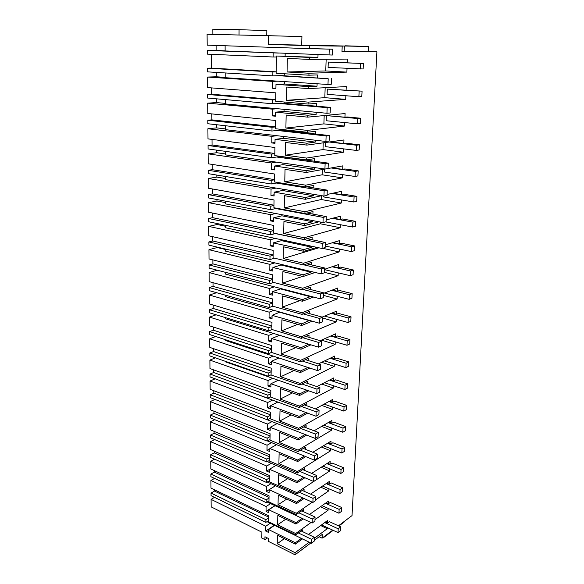 <?xml version="1.0" encoding="UTF-8"?>
<svg xmlns="http://www.w3.org/2000/svg" width="584" height="584" viewBox="0 0 584 584"><rect width="100%" height="100%" fill="white"/><g stroke="black" fill="none" stroke-linecap="round" stroke-linejoin="round"><path stroke-width="0.88" d="M347.268 62.89L363.416 63.488L363.146 68.978L328.091 67.43L328.281 62.065L347.268 62.89L347.436 59.079L309.381 59.4L309.44 57.407L317.944 57.363L276.458 56.013L276.166 73.277L308.921 75.197L308.98 73.226L346.874 72.109L325.748 70.949L326.164 59.261M368.197 51.567L376.914 51.815L352.028 515.584L338.45 525.826M346.874 72.109L347.035 68.386M376.914 51.815L341.976 51.691L342.202 46.129L309.776 45.727L309.688 48.655L332.544 49.217L332.325 55.049L225.125 50.954L225.11 45.756M318.032 54.626L317.944 57.363M308.921 75.197L317.382 74.927L317.287 77.752M317.097 83.76L317.017 86.206L308.593 86.629L308.534 88.585L346.254 86.585L346.093 90.316L362.065 91.148L361.803 96.521L358.875 96.732L327.12 94.352L327.31 89.089L346.093 90.316M216.277 72.394L216.299 76.781L207.459 77.051L207.546 87.585L275.838 92.856L275.699 101.287L308.089 104.047L308.14 102.112L345.706 99.353L345.859 95.754M308.089 104.047L316.462 103.404L316.375 106.171M316.178 112.289L316.112 114.449L307.761 115.23L307.71 117.143L345.093 113.537L344.94 117.194L347.122 116.968L360.737 118.245L360.481 123.516L357.583 123.844L326.171 120.742L326.354 115.588L344.94 117.194M216.416 98.813L216.438 102.572L207.685 103.142L207.773 113.478L275.371 120.465L275.232 128.721L307.272 132.276L307.323 130.385L344.56 126.049L344.706 122.574M307.272 132.276L315.572 131.29L315.484 133.999M315.287 140.211L315.221 142.109L306.95 143.233L306.899 145.102L343.961 139.956L343.808 143.54L345.976 143.226L359.437 144.803L359.189 149.964L356.306 150.424L325.244 146.628L325.39 142.532M216.554 124.728L216.576 127.881L207.904 128.736L207.992 138.875L274.918 147.504L274.779 155.592L306.469 159.921L306.52 158.074L343.436 152.22L343.575 148.869M306.469 159.921L314.696 158.593L314.608 161.25M314.404 167.557L314.353 169.192L306.162 170.645L306.104 172.484L342.844 165.856L342.698 169.367L344.845 168.966L358.167 170.835L357.919 175.893L355.065 176.47L324.332 172.003L324.434 169.178M216.693 150.139L216.708 152.709L208.116 153.847L208.203 163.797L274.473 174.003L274.341 181.931L305.688 186.997L305.739 185.179L342.333 177.879L342.472 174.638M305.688 186.997L313.834 185.347L313.754 187.946M313.55 194.341L313.506 195.728L305.381 197.501L305.33 199.297L321.645 195.691M327.12 194.487L341.757 191.253L341.611 194.698L343.742 194.209L356.919 196.355L356.678 201.319L353.838 202.006L323.434 196.903L323.47 195.998M216.825 175.069L216.832 177.083L208.327 178.485L208.415 188.245L274.035 199.969L273.903 207.743L304.914 213.51L304.972 211.737L341.253 203.042L341.385 199.918M304.914 213.51L312.995 211.554L312.914 214.109M312.703 220.577L312.666 221.73L304.622 223.803L304.571 225.563L319.046 221.796M326.171 219.934L340.684 216.16L340.545 219.533L342.662 218.971L355.692 221.38L355.459 226.249L352.641 227.045L325.507 221.883M216.956 199.531L216.963 201.006L208.539 202.663L208.619 212.248L273.611 225.431L273.48 233.045L304.162 239.491L304.213 237.754L340.187 227.723L340.319 224.701M304.162 239.491L312.17 237.243L312.09 239.739M311.878 246.295L311.849 247.214L303.87 249.58L303.826 251.302L316.937 247.382M325.237 244.893L339.64 240.586L339.494 243.9L341.596 243.265L354.495 245.922L354.262 250.704L351.473 251.602L325.193 246.032M217.08 223.541L217.087 224.49L208.743 226.395L208.824 235.805L273.188 250.39L273.064 257.858L303.424 264.953L303.476 263.245L339.151 251.938L339.275 249.018M303.424 264.953L311.367 262.413L311.287 264.866M311.075 271.494L311.053 272.188L303.14 274.838L303.096 276.524L315.148 272.465M324.324 269.37L338.611 264.559L338.472 267.808L340.552 267.1L353.32 270.005L353.086 274.692L350.32 275.692L324.317 269.618M217.212 247.105L217.212 247.55L208.941 249.697L209.021 258.931L272.779 274.86L272.655 282.189L302.702 289.905L302.753 288.233L338.129 275.692L338.253 272.874M302.702 289.905L310.571 287.094L310.491 289.503M310.279 296.197L310.265 296.679L302.424 299.592L302.373 301.249L313.586 297.059M323.426 293.38L337.596 288.08L337.464 291.27L339.53 290.489L352.159 293.628L351.933 298.227L349.188 299.329L324.397 293.015M217.27 270.217L209.138 272.575L209.218 281.641L272.37 298.869L272.253 306.053L301.994 314.367L302.045 312.732L337.129 299.008L337.245 296.285M301.994 314.367L309.797 311.301L309.717 313.652M309.505 320.419L301.724 323.864L301.673 325.492L312.192 321.178M322.142 317.097L336.603 311.162L336.472 314.294L338.523 313.447L351.028 316.813L350.809 321.324L348.079 322.514L324.653 316.068M216.613 292.715L209.335 295.037L209.408 303.95L271.976 322.412L271.859 329.464L301.3 338.355L301.351 336.749L336.143 321.893L336.26 319.266M301.3 338.355L309.031 335.034L308.958 337.348M308.739 344.173L301.03 347.67L300.986 349.261L310.922 344.837M320.193 340.706L335.632 333.822L335.501 336.895L337.537 335.983L349.911 339.567L349.699 343.998L346.991 345.275L324.711 338.691M216.109 314.812L209.525 317.105L209.598 325.857L271.589 345.524L271.472 352.437L300.621 361.876L300.665 360.299L335.179 344.356L335.289 341.815M300.621 361.876L308.286 358.32L308.213 360.583M309.754 368.044L300.315 372.577L300.358 371.015L307.863 367.424M318.448 363.861L334.676 356.072L334.544 359.087L336.567 358.109L348.823 361.912L348.611 366.256L345.918 367.621L324.631 360.897M215.715 336.515L209.707 338.786L209.78 347.385L271.21 368.197L271.093 374.986L299.95 384.951L300.001 383.403L334.231 366.409L334.34 363.963M299.95 384.951L307.556 381.162L307.483 383.389M308.659 390.813L299.65 395.448L299.694 393.915L306.928 390.207M316.871 386.593L333.741 377.921L333.61 380.885L335.618 379.841L347.75 383.841L347.538 388.112L344.874 389.557L324.441 382.702M215.401 357.853L209.89 360.087L209.963 368.541L270.83 390.455L270.721 397.12L299.3 407.588L299.344 406.07L333.303 388.075L333.406 385.71M299.3 407.588L306.834 403.581L306.768 405.763M307.637 413.158L299.001 417.889L299.044 416.385L306.045 412.567M315.418 408.895L332.814 399.376L332.69 402.288L334.683 401.186L346.692 405.376L346.487 409.574L343.845 411.099L324.164 404.113M215.153 378.812L210.072 381.016L210.145 389.324L270.465 412.297L270.356 418.845L298.658 429.802L298.694 428.313L332.391 409.347L332.486 407.07M298.658 429.802L306.125 425.575L306.06 427.722M306.673 435.087L298.358 439.913L298.402 438.431L305.191 434.511M314.082 430.788L331.909 420.451L331.792 423.312L333.763 422.152L345.662 426.532L345.458 430.656L342.83 432.255L323.821 425.145M214.963 399.419L210.247 401.588L210.32 409.756L270.1 433.751L269.998 440.175L298.022 451.6L298.066 450.14L331.493 430.247L331.588 428.05M298.022 451.6L305.439 447.176L305.366 449.279M305.753 456.615L297.738 461.521L297.774 460.075L304.373 456.053M312.834 452.286L331.026 441.154L330.902 443.964L332.865 442.752L344.648 447.315L344.443 451.359L341.837 453.038L323.426 445.804M214.81 419.67L210.422 421.816L210.488 429.839L269.75 454.819L269.64 461.134L297.402 473.004L297.446 471.565L330.61 450.782L330.697 448.658M297.402 473.004L304.753 468.375L304.687 470.441M304.877 477.749L297.125 482.742L297.161 481.318L303.592 477.201M311.659 473.39L330.15 461.499L330.033 464.258L331.975 462.995L343.647 467.726L343.45 471.704L340.859 473.449L322.996 466.098M214.693 439.584L210.59 441.694L210.663 449.585L269.399 475.507L269.297 481.712L296.796 494.013L296.833 492.604L329.741 470.959L329.829 468.908M296.796 494.013L304.089 489.202L304.023 491.224M304.038 498.51L296.519 503.576L296.555 502.174L302.826 497.962M310.557 494.115L329.288 481.493L329.172 484.202L331.106 482.895L342.662 487.786L342.472 491.699L339.903 493.509L322.529 486.049M315.718 499.853L328.894 490.786L328.974 488.815M214.605 459.163L210.758 461.243L210.831 468.996L269.056 495.838L268.954 501.926L296.197 514.643L296.241 513.256L312.294 502.211M296.197 514.643L303.432 509.649L303.366 511.642M303.227 518.891L295.927 524.03L295.964 522.658L302.096 518.358M309.505 514.467L328.449 501.138L328.332 503.809L330.252 502.452L341.698 507.503L341.509 511.343L338.961 513.226L322.039 505.649M314.98 519.665L328.055 510.285L328.135 508.379M214.547 478.413L210.926 480.464L210.992 488.093L268.72 515.803L268.625 521.789L295.613 534.9L295.65 533.542L311.002 522.527M295.613 534.9L302.789 529.732L302.724 531.696M302.446 538.915L295.343 544.127L295.38 542.777L301.38 538.39M308.513 534.469L327.617 520.461L327.507 523.082L329.412 521.68L340.749 526.885L340.567 530.659L338.034 532.601L321.529 524.921M314.28 538.39L327.259 528.71L327.31 527.607M310.812 542.981L295.037 554.8L295.095 552.705L309.192 542.193M314.207 540.441L322.266 534.404L322.113 538.156L332.741 530.141M275.042 505.707L268.822 509.788L268.779 512.723L266.027 511.409L266.107 506.525L270.582 503.627M275.524 485.72L269.166 489.713L269.114 492.699L266.341 491.429L266.421 486.457L270.932 483.661M276.028 465.375L269.509 469.273L269.458 472.317L266.654 471.091L266.735 466.032L271.29 463.338M276.553 444.665L269.859 448.476L269.801 451.571L266.983 450.388L267.063 445.234L271.648 442.657M277.108 423.582L270.209 427.291L270.158 430.444L267.311 429.306L267.392 424.064L272.02 421.604M277.685 402.113L270.575 405.719L270.523 408.931L267.647 407.844L267.728 402.5L272.399 400.164M278.298 380.25L270.947 383.746L270.888 387.017L267.983 385.98L268.071 380.542L272.779 378.33M278.948 357.977L271.319 361.365L271.268 364.701L268.333 363.715L268.421 358.167L273.166 356.094M279.539 335.26L271.706 338.559L271.648 341.954L268.684 341.027L268.771 335.377L273.567 333.442M279.999 312.068L272.093 315.323L272.034 318.784L269.049 317.908L269.136 312.155L273.969 310.359M280.473 288.423L280.466 288.897L272.494 291.635L272.436 295.161L269.414 294.351L269.509 288.481L274.385 286.839M280.955 264.326L280.94 265.005L272.903 267.494L272.837 271.086L269.786 270.334L269.881 264.355L274.808 262.858M281.452 239.754L281.43 240.652L273.312 242.871L273.254 246.536L270.173 245.849L270.268 239.754L275.232 238.418M281.948 214.7L281.926 215.817L273.735 217.766L273.677 221.504L270.56 220.883L270.655 214.664L275.67 213.503M282.459 189.143L282.437 190.501L274.166 192.158L274.1 195.968L270.961 195.414L271.056 189.07L276.115 188.084M282.984 163.075L282.948 164.666L274.604 166.024L274.538 169.915L271.363 169.44L271.465 162.965L276.575 162.162M283.517 136.474L283.481 138.32L275.057 139.364L274.991 143.335L271.779 142.934L271.881 136.327L277.035 135.714M283.649 129.655L283.634 130.436M284.058 109.332L284.014 111.434L275.517 112.157L275.444 116.209L272.202 115.888L272.305 109.142L277.51 108.726M284.204 102.01L284.174 103.39M284.612 81.621L284.561 83.994L275.984 84.373L275.911 88.513L272.633 88.272L272.735 81.388L277.991 81.183M284.766 73.781L284.729 75.781M285.174 53.326L285.123 55.984M345.21 46.085L315.805 45.311M267.311 537.93L264.91 539.601L264.953 536.747L268.341 538.448L268.297 541.31L295.037 554.8M274.575 525.359L268.494 529.513L268.443 532.396L265.72 531.046L274.268 525.206M341.983 51.523L368.197 51.691L368.453 46.508L345.224 45.8M309.381 59.4L287.343 58.429L287.058 71.985L325.748 70.949M276.458 56.013L309.44 57.407M308.98 73.226L287.058 71.985M309.776 45.727L268.472 44.42L268.596 35.697L207.086 34.266L207.181 45.143L309.688 48.655M368.453 46.508L268.472 44.42M301.709 44.873L301.928 36.573L268.596 35.697M344.159 51.604L344.385 46.216M207.378 68.204L272.881 71.978L272.823 75.862L207.415 71.854L207.378 68.204L211.51 68.124L211.415 54.319M211.51 68.124L276.196 71.832M273.181 53.056L273.115 56.998L207.262 54.137L207.232 50.443L278.488 53.064M273.115 56.998L276.444 56.984M207.232 50.443L216.16 50.48L216.131 45.45M216.16 50.48L225.125 50.837M264.91 539.601L261.814 538.039L261.895 532.185L211.153 506.875L211.087 499.371L214.503 497.349M214.496 489.779L214.503 491.056L211.036 493.079L211.058 495.677L265.859 522.395L268.647 520.526M214.364 470.624L214.372 472.113L210.875 474.069L210.897 476.705L266.165 502.605L268.976 500.795M214.226 451.155L214.233 452.856L210.707 454.739L210.729 457.418L266.479 482.464L269.312 480.727M214.08 431.35L214.094 433.277L210.539 435.08L210.561 437.803L266.8 461.966L269.655 460.294M213.941 411.209L213.956 413.363L210.364 415.085L210.386 417.859L267.129 441.095L270.005 439.496M213.795 390.718L213.81 393.105L210.189 394.748L210.211 397.573L267.457 419.845L270.363 418.319M213.649 369.862L213.664 372.504L210.014 374.052L210.036 376.928L267.793 398.208L270.728 396.762M213.496 348.648L213.518 351.539L209.831 352.999L209.853 355.926L268.136 376.169L271.093 374.797M213.343 327.047L213.364 330.208L209.649 331.573L209.671 334.552L268.487 353.721L271.472 352.429M213.189 305.067L213.211 308.491L209.459 309.768L209.488 312.798L268.844 330.843L272.108 329.544M213.029 282.685L213.058 286.394L209.269 287.569L209.298 290.649L269.209 307.534L272.823 306.213M212.868 259.895L212.897 263.895L209.072 264.961L209.101 268.1L269.582 283.773L273.619 282.437M212.707 236.681L212.737 240.98L208.875 241.944L208.904 245.141L269.954 259.551L274.517 258.194M212.539 213.043L212.569 217.649L208.678 218.504L208.7 221.759L270.341 234.856L275.575 233.483M212.372 188.953L212.401 193.888L208.466 194.618L208.495 197.939L270.735 209.663L276.853 208.291M212.196 164.411L212.233 169.681L208.262 170.287L208.291 173.667L271.137 183.975L278.473 182.595M212.021 139.393L212.058 145.007L208.05 145.496L208.079 148.942L271.545 157.768L279.926 156.512L328.296 163.126L328.091 168.484L324.93 169.053L225.336 154.862L225.329 151.336M211.839 113.902L211.882 119.873L207.831 120.224L207.86 123.735L271.962 131.02L280.422 130.079L329.325 135.546L329.12 141.021L325.923 141.459L225.285 129.633L225.278 125.713M211.656 87.907L211.7 94.25L207.605 94.469L207.641 98.046L272.392 103.726L280.926 103.112L330.376 107.383L330.164 112.975L326.945 113.274L225.234 103.915L225.22 99.587M212.861 34.398L212.824 29.2L239.068 29.674L266.822 30.602L266.749 35.653M239.046 35.011L239.068 29.674M325.405 522.081L327.507 523.082M327.259 528.71L320.689 525.542M295.65 533.542L277.619 524.804L285.78 519.205M328.055 510.285L320.463 506.759M295.343 544.127L277.407 535.258L277.225 543.726L284.313 538.667M277.225 543.726L295.095 552.705M211.036 493.079L265.902 519.687L265.859 522.395M211.087 499.371L265.8 526.25L270.239 523.242M322.113 538.156L319.149 536.74M214.503 491.056L268.698 517.139M268.691 517.826L265.902 519.687M268.494 529.513L295.38 542.777M265.8 526.25L265.72 531.046M344.502 521.264L344.472 521.797L338.881 526.023M333.172 530.338L323.938 537.309L323.959 536.762M323.507 537.105L323.938 537.309M277.619 524.804L277.816 515.424L295.927 524.03M268.822 509.788L295.964 522.658M210.926 480.464L266.107 506.525M326.106 502.787L328.332 503.809M345.706 99.353L324.813 97.681L325.164 87.702M308.534 88.585L286.744 87.038L286.467 100.309L324.813 97.681M275.984 84.373L308.593 86.629M207.459 77.051L272.735 81.388M308.14 102.112L286.467 100.309M284.561 83.994L317.017 86.206M275.918 88.111L272.633 88.272M276.188 71.89L272.881 71.978M278.094 75.694L328.193 78.738L281.444 75.584L272.823 75.862M216.299 76.781L225.176 77.358M344.56 126.049L323.894 123.888L324.186 115.552M211.7 94.25L275.728 99.594M307.71 117.143L286.16 115.048L285.89 128.042L323.894 123.888M275.517 112.157L307.761 115.23M207.685 103.142L272.305 109.142M307.323 130.385L285.89 128.042M284.014 111.434L316.112 114.449M275.458 115.595L272.202 115.888M207.605 94.469L272.451 99.922L272.392 103.726M275.721 99.703L272.451 99.922M216.438 102.572L225.234 103.375M330.091 141.883L343.808 143.54M343.436 152.22L322.988 149.592L323.222 142.839M211.882 119.873L275.268 126.801M306.899 145.102L285.591 142.481L285.328 155.213L322.988 149.592M275.057 139.364L306.95 143.233M207.904 128.736L271.881 136.327M306.52 158.074L285.328 155.213M283.481 138.32L315.221 142.109M275.006 142.518L271.779 142.934M207.831 120.224L272.02 127.29L271.962 131.02M275.261 126.947L272.02 127.29M216.576 127.881L225.285 128.896M331.975 167.82L342.698 169.367M342.333 177.879L322.105 174.798L322.288 169.564M212.058 145.007L274.816 153.453M306.104 172.484L285.029 169.36L284.773 181.828L322.105 174.798M274.604 166.024L306.162 170.645M208.116 153.847L271.465 162.965M305.739 185.179L284.773 181.828M282.948 164.666L314.353 169.192M274.56 168.907L271.363 169.44M208.05 145.496L271.604 154.11L271.545 157.768M274.816 153.65L271.604 154.11M216.708 152.709L225.336 153.935M332.836 193.224L341.611 194.698M341.253 203.042L321.236 199.524L321.368 195.757M212.233 169.681L274.378 179.58M305.33 199.297L284.481 195.691L284.226 207.911L321.236 199.524M274.166 192.158L305.381 197.501M208.327 178.485L271.056 189.07M304.972 211.737L284.226 207.911M282.437 190.501L313.506 195.728M274.122 194.771L270.961 195.414M208.262 170.287L271.195 180.398L271.137 183.975M274.378 179.814L271.195 180.398M216.832 177.083L225.38 178.5M333.143 218.124L340.545 219.533M340.187 227.723L320.382 223.789L320.441 222.059M212.401 193.888L273.947 205.188M304.571 225.563L283.941 221.497L283.693 233.476L320.382 223.789M273.735 217.766L304.622 223.803M208.539 202.663L270.655 214.664M304.213 237.754L283.693 233.476M281.926 215.817L312.666 221.73M273.699 220.124L270.56 220.883M208.466 194.618L270.793 206.159L270.735 209.663M273.947 205.466L270.793 206.159M216.963 201.006L225.431 202.612M333.121 242.542L339.494 243.9M339.151 251.938L322.675 248.295M212.569 217.649L273.524 230.3M303.826 251.302L283.415 246.791L283.174 258.537L318.886 247.798M273.312 242.871L303.87 249.58M208.743 226.395L270.268 239.754M303.476 263.245L283.174 258.537M281.43 240.652L311.849 247.214M273.276 244.988L270.173 245.849M208.678 218.504L270.399 231.41L270.341 234.856M273.524 230.614L270.399 231.41M217.087 224.49L225.482 226.278M332.88 266.486L338.472 267.808M338.129 275.692L324.215 272.305M212.737 240.98L273.115 254.923M303.096 276.524L282.897 271.589L282.663 283.101L302.585 276.4M272.903 267.494L303.14 274.838M208.941 249.697L269.881 264.355M302.753 288.233L282.663 283.101M280.94 265.005L311.053 272.188M272.867 269.377L269.786 270.334M208.875 241.944L270.012 256.172L269.954 259.551M273.108 255.274L270.012 256.172M217.212 247.55L225.526 249.514M332.493 289.985L337.464 291.27M337.129 299.008L323.353 295.351M212.897 263.895L272.706 279.079M302.373 301.249L282.393 295.906L282.16 307.199L299.928 300.599M272.494 291.635L302.424 299.592M209.138 272.575L269.509 288.481M302.045 312.732L282.16 307.199M280.466 288.897L310.265 296.679M272.465 293.292L269.414 294.351M209.072 264.961L269.633 280.459L269.582 283.773M272.699 279.459L269.633 280.459M332.011 313.046L336.472 314.294M336.143 321.893L322.507 317.981M213.058 286.394L272.305 302.767M301.673 325.492L281.897 319.755L281.663 330.836L297.679 324.332M272.093 315.323L301.724 323.864M209.335 295.037L269.136 312.155M301.351 336.749L281.663 330.836M279.999 312.338L309.491 320.696M272.071 316.762L269.049 317.908M209.269 287.569L269.261 304.286L269.209 307.534M272.297 303.191L269.261 304.286M331.457 335.683L335.501 336.895M335.179 344.356L321.47 340.136M213.211 308.491L271.918 326.018M300.986 349.261L281.408 343.151L281.181 354.021L295.738 347.626M271.706 338.559L301.03 347.67M209.525 317.105L268.771 335.377M300.665 360.299L281.181 354.021M279.539 335.34L308.739 344.253M271.684 339.786L268.684 341.027M209.459 309.768L268.896 327.653L268.844 330.843M271.91 326.471L268.896 327.653M330.858 357.904L334.544 359.087M334.231 366.409L321.711 362.299M213.364 330.208L271.531 348.838M300.315 372.577L280.933 366.11L280.707 376.775L294.022 370.475M271.319 361.365L300.358 371.015M209.707 338.786L268.421 358.167M300.001 383.403L280.707 376.775M271.304 362.387L268.333 363.715M209.649 331.573L268.538 350.59L268.487 353.721M271.524 349.32L268.538 350.59M330.223 379.724L333.61 380.885M333.303 388.075L321.799 384.06M213.518 351.539L271.159 371.234M299.65 395.448L280.459 388.637L280.24 399.098L292.504 392.908M270.947 383.746L299.694 393.915M209.89 360.087L268.071 380.542M299.344 406.07L280.24 399.098M270.932 384.579L267.983 385.98M209.831 352.999L268.187 373.103L268.136 376.169M271.144 371.745L268.187 373.103M329.566 401.15L332.69 402.288M332.391 409.347L321.762 405.427M213.664 372.504L270.786 393.222M299.001 417.889L279.999 410.742L279.787 421.02L291.131 414.932M270.575 405.719L299.044 416.385M210.072 381.016L267.728 402.5M298.694 428.313L279.787 421.02M270.567 406.354L267.647 407.844M210.014 374.052L267.844 395.193L267.793 398.208M270.779 393.755L267.844 395.193M328.887 422.203L331.792 423.312M331.493 430.247L321.623 426.415M213.81 393.105L270.421 414.808M298.358 439.913L279.546 432.445L279.334 442.533L289.883 436.547M270.209 427.291L298.402 438.431M210.247 401.588L267.392 424.064M298.066 450.14L279.334 442.533M270.202 427.744L267.311 429.306M210.189 394.748L267.501 416.888L267.457 419.845M270.414 415.37L267.501 416.888M328.201 442.876L330.902 443.964M330.61 450.782L321.419 447.03M213.956 413.363L270.063 436.007M297.738 461.521L279.101 453.753L278.897 463.659L288.737 457.776M269.859 448.476L297.774 460.075M210.422 421.816L267.063 445.234M297.446 471.565L278.897 463.659M269.852 448.753L266.983 450.388M210.364 415.085L267.173 438.19L267.129 441.095M270.056 436.598L267.173 438.19M327.507 463.2L330.033 464.258M329.741 470.959L321.149 467.288M214.094 433.277L269.713 456.834M297.125 482.742L278.67 474.683L278.466 484.406L287.686 478.617M269.509 469.273L297.161 481.318M210.59 441.694L266.735 466.032M296.833 492.604L278.466 484.406M269.501 469.39L266.654 471.091M210.539 435.08L266.844 459.112L266.8 461.966M269.706 457.447L266.844 459.112M326.806 483.165L329.172 484.202M328.894 490.786L320.828 487.195M214.233 452.856L269.37 477.289M296.519 503.576L278.239 495.232L278.042 504.788L286.7 499.094M269.166 489.713L296.555 502.174M210.758 461.243L266.421 486.457M296.241 513.256L278.042 504.788M275.48 485.698L266.341 491.429M210.707 454.739L266.523 479.661L266.479 482.464M269.363 477.931L266.523 479.661M214.372 472.113L269.034 497.385M274.86 505.627L266.027 511.409M210.875 474.069L266.209 499.853L266.165 502.605M269.02 498.05L266.209 499.853M332.544 49.217L314.9 48.698M329.259 49.187L329.048 55.057M363.416 63.488L328.281 62.065M360.467 63.539L360.197 69.051M225.168 72.942L225.176 77.694L327.982 84.483L331.238 84.322L331.449 78.614M328.193 78.738L327.982 84.483M362.065 91.148L327.31 89.089M359.138 91.33L358.875 96.732M330.376 107.383L327.149 107.653L277.604 103.346M327.149 107.653L326.945 113.274M360.737 118.245L357.831 118.552L326.354 115.588M357.831 118.552L357.583 123.844M329.325 135.546L326.12 135.963L277.13 130.444M326.12 135.963L325.923 141.459M359.437 144.803L356.554 145.233L329.164 142.014M356.554 145.233L356.306 150.424M328.296 163.126L325.12 163.666L276.663 157.001M325.12 163.666L324.93 169.053M358.167 170.835L355.306 171.382L331.091 167.973M355.306 171.382L355.065 176.47M225.38 176.47L225.387 179.609L323.952 196.078L327.091 195.384L327.281 190.128L306.637 186.8M327.281 190.128L324.142 190.8L276.21 183.026M324.142 190.8L323.952 196.078M356.919 196.355L354.079 197.02L331.989 193.406M354.079 197.02L353.838 202.006M225.431 201.13L225.439 203.896L322.996 222.548L326.106 221.73L326.295 216.584L306.994 213.007M326.295 216.584L323.178 217.379L275.757 208.539M323.178 217.379L322.996 222.548M355.692 221.38L352.875 222.154L332.318 218.336M352.875 222.154L352.641 227.045M225.482 225.322L225.482 227.731L322.061 248.477L325.142 247.543L325.332 242.506L307.038 238.688M325.332 242.506L322.244 243.418L275.32 233.556M322.244 243.418L322.061 248.477M354.495 245.922L351.699 246.806L332.311 242.776M351.699 246.806L351.473 251.602M225.526 249.061L225.533 251.135L321.142 273.889L324.193 272.845L324.383 267.903L306.885 263.844M324.383 267.903L321.317 268.925L303.789 264.837M321.317 268.925L321.142 273.889M353.32 270.005L350.546 270.983L332.084 266.757M350.546 270.983L350.32 275.692M225.577 272.37L225.577 274.108L320.236 298.796L323.266 297.643L323.448 292.796L306.607 288.511M323.448 292.796L320.419 293.934L303.541 289.606M320.419 293.934L320.236 298.796M352.159 293.628L349.407 294.708L331.719 290.277M349.407 294.708L349.188 299.329M225.621 295.248L225.621 296.665L319.36 323.207L322.361 321.952L322.536 317.207L306.25 312.695M322.536 317.207L319.528 318.441L303.206 313.893M319.528 318.441L319.36 323.207M351.028 316.813L348.298 317.988L331.245 313.36M348.298 317.988L348.079 322.514M225.665 317.718L225.672 318.827L318.492 347.144L321.47 345.794L321.645 341.136L305.826 336.413M321.645 341.136L318.66 342.472L302.819 337.705M318.66 342.472L318.492 347.144M349.911 339.567L347.203 340.83L330.705 336.019M347.203 340.83L346.991 345.275M225.716 339.779L225.716 340.589L317.645 370.621L320.601 369.176L320.769 364.606L305.366 359.671M320.769 364.606L317.813 366.037L302.381 361.058M317.813 366.037L317.645 370.621M348.823 361.912L346.129 363.255L330.121 358.262M346.129 363.255L345.918 367.621M225.76 361.445L225.76 361.971L316.813 393.645L319.74 392.112L319.908 387.63L304.877 382.498M319.908 387.63L316.973 389.148L301.913 383.973M316.973 389.148L316.813 393.645M347.75 383.841L345.078 385.272L329.493 380.104M345.078 385.272L344.874 389.557M225.804 382.739L315.995 416.239L318.901 414.611L319.068 410.216L304.366 404.894M319.068 410.216L316.156 411.822L301.424 406.457M316.156 411.822L315.995 416.239M346.692 405.376L344.042 406.887L328.843 401.551M344.042 406.887L343.845 411.099M303.841 426.875L318.236 432.379L315.353 434.073L300.928 428.517M318.236 432.379L318.076 436.693L315.192 438.401L267.479 419.838M315.353 434.073L315.192 438.401M345.662 426.532L343.027 428.123L328.171 422.619M343.027 428.123L342.83 432.255M303.308 448.446L317.426 454.133L314.564 455.907L300.417 450.176M317.426 454.133L317.265 458.367L314.411 460.156L267.428 440.927M314.564 455.907L314.411 460.156M344.648 447.315L342.034 448.972L327.493 443.314M342.034 448.972L341.837 453.038M302.76 469.631L316.63 475.486L313.791 477.34L299.899 471.434M316.63 475.486L316.477 479.646L313.637 481.508L267.341 461.645M313.791 477.34L313.637 481.508M343.647 467.726L341.049 469.463L326.806 463.652M341.049 469.463L340.859 473.449M302.22 490.429L315.849 496.451L313.031 498.378L299.38 492.305M315.849 496.451L315.696 500.532L312.878 502.474L267.238 482.004M313.031 498.378L312.878 502.474M342.662 487.786L340.085 489.589L326.113 483.632M340.085 489.589L339.903 493.509M301.673 510.861L315.075 517.037L312.279 519.03L298.855 512.803M315.075 517.037L314.929 521.045L312.133 523.052L267.107 501.999M312.279 519.03L312.133 523.052M341.698 507.503L339.143 509.372L325.419 503.277M339.143 509.372L338.961 513.226M301.132 530.929L314.323 537.258L311.549 539.317L298.336 532.936M314.323 537.258L314.177 541.193L311.403 543.266L266.961 521.651M311.549 539.317L311.403 543.266M340.749 526.885L338.209 528.812L324.719 522.578M338.209 528.812L338.034 532.601"/></g></svg>
